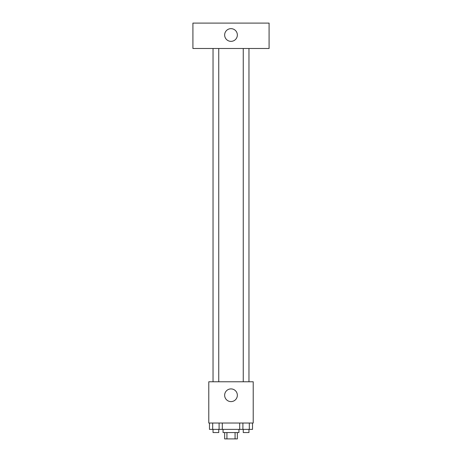 <?xml version="1.0" encoding="UTF-8"?>
<svg xmlns="http://www.w3.org/2000/svg" width="462" height="462" viewBox="0 0 462 462"><rect width="100%" height="100%" fill="white"/><g stroke="black" fill="none" stroke-linecap="round" stroke-linejoin="round"><path stroke-width="0.69" d="M235.071 432.553L235.071 438.9L224.653 438.9L224.653 432.553M235.071 438.9L237.347 438.9L237.347 432.553M238.935 429.377L238.935 432.553L223.065 432.553L223.065 429.377M226.929 432.553L226.929 438.9M222.303 423.03L222.303 429.377L252.523 429.377L252.523 423.03M253.216 423.03L208.784 423.03L208.784 381.768L253.216 381.768L253.216 423.03M237.347 395.258A6.347 6.347 0 0 1 227.824 400.756A6.347 6.347 0 0 1 227.824 389.761A6.347 6.347 0 0 1 237.347 395.258M243.255 381.768L243.255 48.493M218.745 48.493L218.745 381.768M269.086 48.493L192.914 48.493L192.914 23.1L269.086 23.1L269.086 48.493M231 28.656A6.347 6.347 0 0 1 236.498 38.179A6.347 6.347 0 0 1 225.502 38.179A6.347 6.347 0 0 1 231 28.656M239.697 423.03L239.697 429.377M249.313 423.03L249.313 429.377M242.902 423.03L242.902 429.377M248.966 429.377L248.966 432.553L243.255 432.553L243.255 429.377M222.303 429.377L209.477 429.377L209.477 423.03M219.098 423.03L219.098 429.377M212.687 423.03L212.687 429.377M218.745 429.377L218.745 432.553L213.034 432.553L213.034 429.377M248.966 381.768L248.966 48.493M213.034 48.493L213.034 381.768"/></g></svg>
